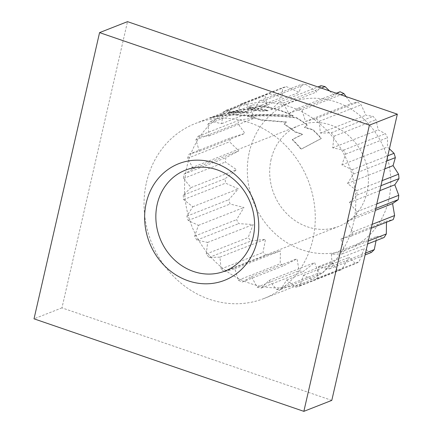 <?xml version="1.0" encoding="UTF-8"?>
<svg xmlns="http://www.w3.org/2000/svg" width="433" height="433" viewBox="0 0 433 433"><rect width="100%" height="100%" fill="white"/><g stroke="black" fill="none" stroke-linecap="round" stroke-linejoin="round"><path stroke-width="0.32" stroke-dasharray="2.17 1.62" d="M271.08 159.479A54.19 48.583 -111.4 0 0 287.312 214.221A54.19 48.583 -111.4 0 0 338.85 226.367A54.19 48.583 -111.4 0 0 367.016 192.376A54.19 48.583 -111.4 0 0 350.784 137.629A54.19 48.583 -111.4 0 0 299.246 125.483A54.19 48.583 -111.4 0 0 271.08 159.479M249.338 152.026A78.746 70.595 68.6 0 1 335.981 101.988A78.746 70.595 68.6 0 1 388.753 199.829A78.746 70.595 68.6 0 1 302.115 249.863A78.746 70.595 68.6 0 1 249.338 152.026M320.983 85.723L316.81 91.877L305.557 84.251A95.677 85.772 -111.4 0 0 301.465 84.359L299.181 92.337L286.381 86.627A95.677 85.772 -111.4 0 0 282.484 87.72L282.381 97.057L268.492 93.615A95.677 85.772 -111.4 0 0 264.98 95.644L267.253 105.793L252.785 104.873A95.677 85.772 -111.4 0 0 249.836 107.73L254.555 118.112L240.05 119.827A95.677 85.772 -111.4 0 0 237.814 123.373L244.921 133.396L230.93 137.732A95.677 85.772 -111.4 0 0 229.517 141.791L238.837 150.879L225.874 157.693A95.677 85.772 -111.4 0 0 225.36 162.056L236.613 169.682L225.144 178.699A95.677 85.772 -111.4 0 0 225.55 183.154L238.35 188.869L228.77 199.71A95.677 85.772 -111.4 0 0 230.075 204.03L243.968 207.467L236.575 219.666A95.677 85.772 -111.4 0 0 238.713 223.628L253.181 224.548L248.163 237.56A95.677 85.772 -111.4 0 0 251.032 240.975L265.532 239.26L262.955 252.509A95.677 85.772 -111.4 0 0 266.409 255.199L280.4 250.864L280.211 263.751A95.677 85.772 -111.4 0 0 284.075 265.586L297.038 258.772L299.062 270.722A95.677 85.772 -111.4 0 0 303.143 271.61L314.612 262.593L318.569 273.082A95.677 85.772 -111.4 0 0 322.661 272.979L332.241 262.133L337.745 270.712A95.677 85.772 -111.4 0 0 341.648 269.613L349.036 257.418L355.639 263.719A95.677 85.772 -111.4 0 0 359.146 261.694L364.169 248.683L371.341 252.466M340.057 91.753L334.384 95.698L329.535 90.919M389.402 148.828L387.454 147.009L387.551 137.672A95.677 85.772 -111.4 0 0 385.413 133.705L378.236 129.922L375.963 119.773A95.677 85.772 -111.4 0 0 373.1 116.358L365.89 115.21L361.171 104.829A95.677 85.772 -111.4 0 0 357.723 102.139L351.022 103.611L346.091 96.597M210.238 117.928A93.983 84.256 -111.4 0 1 244.125 115.492C260.839 114.031 277.207 114.155 293.238 115.865A93.983 84.256 -111.4 0 0 259.93 106.264L247.654 108.174A93.983 84.256 -111.4 0 1 268.022 110.442L260.893 110.799A93.983 84.256 -111.4 0 0 240.526 109.571L228.202 112.493A93.983 84.256 -111.4 0 1 248.385 111.903L242.431 112.634A93.983 84.256 -111.4 0 0 222.416 114.085L210.238 117.928L210.341 118.247A93.647 83.953 -111.4 0 1 244.104 115.822C260.785 114.355 277.125 114.469 293.119 116.163A93.647 83.953 -111.4 0 0 259.93 106.599L247.681 108.51A93.647 83.953 -111.4 0 1 267.978 110.767L260.861 111.129A93.647 83.953 -111.4 0 0 240.569 109.906L228.272 112.824A93.647 83.953 -111.4 0 1 248.374 112.239L242.437 112.97A93.647 83.953 -111.4 0 0 222.497 114.409L210.341 118.247M247.519 116.06A93.983 84.256 -111.4 0 1 260.899 119.773L286.516 121.971L284.237 124.049A93.983 84.256 -111.4 0 1 295.111 131.729L302.77 134.143L292.372 139.458A93.983 84.256 -111.4 0 1 301.281 149.055L321.367 138.392A93.983 84.256 -111.4 0 0 312.81 129.591L304.61 127.259L307.37 125.007A93.983 84.256 -111.4 0 0 296.497 117.657C280.579 115.546 264.249 115.016 247.519 116.06L247.487 116.39A93.647 83.953 -111.4 0 1 260.818 120.087L286.386 122.258L284.102 124.341A93.647 83.953 -111.4 0 1 294.933 131.989L302.58 134.392L292.178 139.702A93.647 83.953 -111.4 0 1 301.054 149.266L321.145 138.609A93.647 83.953 -111.4 0 0 312.621 129.84L304.437 127.524L307.203 125.272A93.647 83.953 -111.4 0 0 296.367 117.949C280.481 115.855 264.184 115.335 247.487 116.39M263.654 100.7A95.677 85.772 68.6 0 0 259.562 100.808L253.63 110.22L244.477 103.076A95.677 85.772 68.6 0 0 240.575 104.169L236.829 114.934L226.583 110.063A95.677 85.772 68.6 0 0 223.071 112.093L221.701 123.67L210.882 121.321A95.677 85.772 68.6 0 0 207.932 124.179L209.004 135.994L198.146 136.276A95.677 85.772 68.6 0 0 195.911 139.821L199.369 151.279L189.026 154.18A95.677 85.772 68.6 0 0 187.613 158.24L193.286 168.762L183.971 174.142A95.677 85.772 68.6 0 0 183.451 178.504L184.864 180.188A93.983 84.256 68.6 0 1 185.697 173.14A93.983 84.256 68.6 0 1 186.959 166.591A93.983 84.256 68.6 0 1 188.664 160.194A93.983 84.256 68.6 0 1 190.942 153.645A93.983 84.256 68.6 0 1 196.555 141.948A93.983 84.256 68.6 0 1 200.16 136.222A93.983 84.256 68.6 0 1 208.132 126.371A93.983 84.256 68.6 0 1 212.89 121.754A93.983 84.256 68.6 0 1 222.816 114.242A93.983 84.256 68.6 0 1 228.483 110.967A93.983 84.256 68.6 0 1 235.817 107.628A93.983 84.256 68.6 0 1 239.882 106.166A93.983 84.256 68.6 0 1 246.171 104.402A93.983 84.256 68.6 0 1 258.463 102.556A93.983 84.256 68.6 0 1 265.066 102.383L263.654 100.7L305.557 84.251M146.451 182.488A93.983 84.256 68.6 0 1 195.31 123.529A93.983 84.256 68.6 0 1 284.687 144.6A93.983 84.256 68.6 0 1 312.848 239.546A93.983 84.256 68.6 0 1 263.989 298.505A93.983 84.256 68.6 0 1 174.607 277.434A93.983 84.256 68.6 0 1 146.451 182.488M183.24 195.148A95.677 85.772 68.6 0 0 183.641 199.602L192.799 206.747L186.867 216.159A95.677 85.772 68.6 0 0 188.171 220.478L198.417 225.349L194.671 236.115A95.677 85.772 68.6 0 0 196.809 240.077L207.629 242.431L206.26 254.009A95.677 85.772 68.6 0 0 209.123 257.424L219.98 257.142L221.052 268.958A95.677 85.772 68.6 0 0 224.5 271.648L234.848 268.741L238.307 280.2A95.677 85.772 68.6 0 0 242.166 282.035L251.481 276.655L257.159 287.171A95.677 85.772 68.6 0 0 261.234 288.059L269.055 280.476L276.66 289.531A95.677 85.772 68.6 0 0 280.752 289.428L286.684 280.016L295.842 287.16A95.677 85.772 68.6 0 0 299.739 286.061L303.484 275.296L313.73 280.167A95.677 85.772 68.6 0 0 317.243 278.143L318.612 266.56L329.437 268.915A95.677 85.772 68.6 0 0 332.382 266.051L331.315 254.241L342.167 253.96A95.677 85.772 68.6 0 0 344.403 250.409L340.944 238.956L351.293 236.05A95.677 85.772 68.6 0 0 352.7 231.996L347.028 221.474L356.343 216.094A95.677 85.772 68.6 0 0 356.862 211.732L349.258 202.671L357.079 195.083A95.677 85.772 68.6 0 0 356.673 190.628L347.52 183.489L353.447 174.077A95.677 85.772 68.6 0 0 352.148 169.758L341.902 164.886L345.648 154.121A95.677 85.772 68.6 0 0 343.51 150.154L332.685 147.805L334.06 136.222A95.677 85.772 68.6 0 0 331.191 132.807L320.333 133.093L319.267 121.278A95.677 85.772 68.6 0 0 315.814 118.588L305.471 121.489L302.012 110.036A95.677 85.772 68.6 0 0 298.148 108.201L288.833 113.581L283.155 103.059A95.677 85.772 68.6 0 0 279.079 102.172L277.629 103.579A93.983 84.256 68.6 0 1 284.21 105.013A93.983 84.256 68.6 0 1 296.421 109.197A93.983 84.256 68.6 0 1 302.651 112.163A93.983 84.256 68.6 0 1 313.893 119.124A93.983 84.256 68.6 0 1 319.462 123.47A93.983 84.256 68.6 0 1 329.177 132.861A93.983 84.256 68.6 0 1 333.805 138.371A93.983 84.256 68.6 0 1 341.502 149.721A93.983 84.256 68.6 0 1 344.949 156.118A93.983 84.256 68.6 0 1 350.243 168.854A93.983 84.256 68.6 0 1 352.348 175.82A93.983 84.256 68.6 0 1 354.973 189.302A93.983 84.256 68.6 0 1 355.623 196.49A93.983 84.256 68.6 0 1 355.45 210.048A93.983 84.256 68.6 0 1 354.616 217.09A93.983 84.256 68.6 0 1 353.355 223.644A93.983 84.256 68.6 0 1 351.65 230.042A93.983 84.256 68.6 0 1 349.371 236.591A93.983 84.256 68.6 0 1 343.764 248.288A93.983 84.256 68.6 0 1 340.154 254.009A93.983 84.256 68.6 0 1 332.187 263.859A93.983 84.256 68.6 0 1 327.429 268.476A93.983 84.256 68.6 0 1 317.497 275.994A93.983 84.256 68.6 0 1 311.83 279.263A93.983 84.256 68.6 0 1 304.496 282.603A93.983 84.256 68.6 0 1 300.437 284.064A93.983 84.256 68.6 0 1 294.142 285.834A93.983 84.256 68.6 0 1 281.856 287.68A93.983 84.256 68.6 0 1 275.253 287.853A93.983 84.256 68.6 0 1 262.69 286.651A93.983 84.256 68.6 0 1 256.103 285.223A93.983 84.256 68.6 0 1 243.898 281.033A93.983 84.256 68.6 0 1 237.663 278.073A93.983 84.256 68.6 0 1 226.421 271.107A93.983 84.256 68.6 0 1 220.852 266.76A93.983 84.256 68.6 0 1 211.136 257.375A93.983 84.256 68.6 0 1 206.514 251.86A93.983 84.256 68.6 0 1 198.817 240.515A93.983 84.256 68.6 0 1 195.364 234.112A93.983 84.256 68.6 0 1 190.071 221.382A93.983 84.256 68.6 0 1 187.965 214.411A93.983 84.256 68.6 0 1 185.34 200.928A93.983 84.256 68.6 0 1 184.691 193.74A93.983 84.256 68.6 0 1 184.864 180.188L191.061 187.565L183.24 195.148L225.144 178.699M271.258 109.76L277.629 103.579A93.983 84.256 -111.4 0 0 265.066 102.383L271.258 109.76L316.81 91.877M331.792 400.384L61.957 307.863L127.508 21.65M61.957 307.863L34.018 318.829M386.496 222.237L386.496 221.079L393.196 219.601M376.06 240.656L376.867 236.358L384.076 237.511M193.286 168.762L238.837 150.879M187.613 158.24L229.517 141.791M183.971 174.142L225.874 157.693M191.061 187.565L236.613 169.682M183.451 178.504L225.36 162.056M192.799 206.747L238.35 188.869M183.641 199.602L225.55 183.154M186.867 216.159L228.77 199.71M198.417 225.349L243.968 207.467M188.171 220.478L230.075 204.03M194.671 236.115L236.575 219.666M207.629 242.431L253.181 224.548M196.809 240.077L238.713 223.628M206.26 254.009L248.163 237.56M219.98 257.142L265.532 239.26M209.123 257.424L251.032 240.975M221.052 268.958L262.955 252.509M234.848 268.741L280.4 250.864M224.5 271.648L266.409 255.199M238.307 280.2L280.211 263.751M251.481 276.655L297.038 258.772M242.166 282.035L284.075 265.586M257.159 287.171L299.062 270.722M269.055 280.476L314.612 262.593M261.234 288.059L303.143 271.61M276.66 289.531L318.569 273.082M286.684 280.016L332.241 262.133M280.752 289.428L322.661 272.979M295.842 287.16L337.745 270.712M303.484 275.296L349.036 257.418M299.739 286.061L341.648 269.613M313.73 280.167L355.639 263.719M318.612 266.56L364.169 248.683M317.243 278.143L359.146 261.694M329.437 268.915L365.106 254.913M331.315 254.241L376.867 236.358M332.382 266.051L365.539 253.04M342.167 253.96L367.612 243.968M340.944 238.956L386.496 221.079M344.403 250.409L368.288 241.035M351.293 236.05L371.222 228.229M347.028 221.474L375.308 210.373M352.7 231.996L372.099 224.381M356.343 216.094L375.741 208.479M349.258 202.671L379.822 190.672M356.862 211.732L376.791 203.905M357.079 195.083L380.959 185.708M347.52 183.489L384.818 168.843M356.673 190.628L382.117 180.642M353.447 174.077L386.604 161.06M341.902 164.886L387.454 147.009M352.148 169.758L387.816 155.756M345.648 154.121L387.551 137.672M332.685 147.805L378.236 129.922M343.51 150.154L385.413 133.705M334.06 136.222L375.963 119.773M320.333 133.093L365.89 115.21M331.191 132.807L373.1 116.358M319.267 121.278L361.171 104.829M305.471 121.489L351.022 103.611M315.814 118.588L357.723 102.139M302.012 110.036L340.836 94.795M288.833 113.581L334.384 95.698M298.148 108.201L336.279 93.236M283.155 103.059L321.286 88.094M279.079 102.172L317.903 86.936M253.63 110.22L299.181 92.337M259.562 100.808L301.465 84.359M244.477 103.076L286.381 86.627M236.829 114.934L282.381 97.057M240.575 104.169L282.484 87.72M226.583 110.063L268.492 93.615M221.701 123.67L267.253 105.793M223.071 112.093L264.98 95.644M210.882 121.321L252.785 104.873M209.004 135.994L254.555 118.112M207.932 124.179L249.836 107.73M198.146 136.276L240.05 119.827M199.369 151.279L244.921 133.396M195.911 139.821L237.814 123.373M189.026 154.18L230.93 137.732M296.497 117.657L296.367 117.949M284.237 124.049L284.102 124.341M286.516 121.971L286.386 122.258M260.899 119.773L260.818 120.087M222.416 114.085L222.497 114.409M242.431 112.634L242.437 112.97M248.385 111.903L248.374 112.239M228.202 112.493L228.272 112.824M240.526 109.571L240.569 109.906M260.893 110.799L260.861 111.129M268.022 110.442L267.978 110.767M247.654 108.174L247.681 108.51M259.93 106.264L259.93 106.599M293.238 115.865L293.119 116.163M244.125 115.492L244.104 115.822M338.85 226.367L225.003 271.053M235.817 107.628L195.31 123.529M304.496 282.603L263.989 298.505M299.246 125.483L185.405 170.169"/><path stroke-width="0.65" d="M257.175 241.002A62.655 56.171 68.6 0 1 188.236 280.817A62.655 56.171 68.6 0 1 146.246 202.963A62.655 56.171 68.6 0 1 215.185 163.149A62.655 56.171 68.6 0 1 257.175 241.002M157.233 204.165A54.19 48.583 -111.4 0 0 173.471 258.907A54.19 48.583 -111.4 0 0 225.003 271.053A54.19 48.583 -111.4 0 0 253.175 237.062A54.19 48.583 -111.4 0 0 236.938 182.315A54.19 48.583 -111.4 0 0 185.405 170.169A54.19 48.583 -111.4 0 0 157.233 204.165M329.535 90.919L325.064 86.611A95.677 85.772 -111.4 0 0 320.983 85.723L317.903 86.936M346.091 96.597L343.916 93.588A95.677 85.772 -111.4 0 0 340.057 91.753L336.279 93.236M371.222 228.229L393.196 219.601A95.677 85.772 -111.4 0 0 394.609 215.547L392.579 203.591L398.252 199.645A95.677 85.772 -111.4 0 0 398.766 195.283L394.809 184.788L398.982 178.634A95.677 85.772 -111.4 0 0 398.577 174.18L393.072 165.606L395.356 157.628A95.677 85.772 -111.4 0 0 394.052 153.309L389.402 148.828M34.018 318.829L99.568 32.616L369.403 125.137L303.852 411.35L34.018 318.829M369.403 125.137L397.342 114.171L127.508 21.65L99.568 32.616M397.342 114.171L331.792 400.384L303.852 411.35M367.612 243.968L384.076 237.511A95.677 85.772 -111.4 0 0 386.312 233.961L386.496 222.237M365.106 254.913L371.341 252.466A95.677 85.772 -111.4 0 0 374.291 249.603L376.06 240.656M365.539 253.04L374.291 249.603M368.288 241.035L386.312 233.961M375.308 210.373L392.579 203.591M372.099 224.381L394.609 215.547M375.741 208.479L398.252 199.645M379.822 190.672L394.809 184.788M376.791 203.905L398.766 195.283M380.959 185.708L398.982 178.634M384.818 168.843L393.072 165.606M382.117 180.642L398.577 174.18M386.604 161.06L395.356 157.628M387.816 155.756L394.052 153.309M340.836 94.795L343.916 93.588M321.286 88.094L325.064 86.611"/></g></svg>
